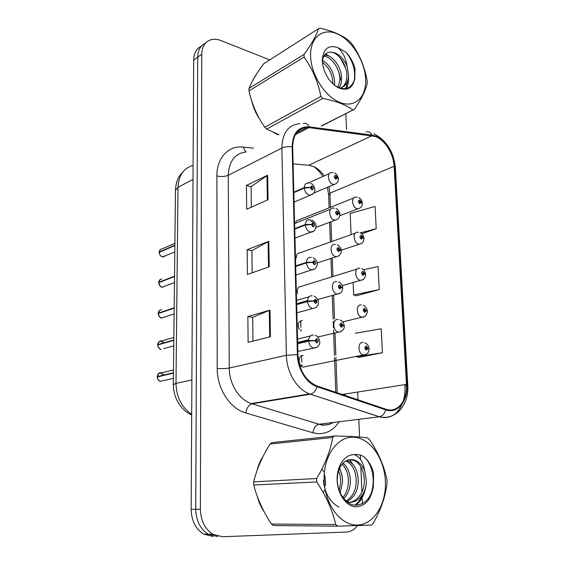 <?xml version="1.0" encoding="UTF-8"?>
<svg xmlns="http://www.w3.org/2000/svg" width="565" height="565" viewBox="0 0 565 565"><rect width="100%" height="100%" fill="white"/><g stroke="black" fill="none" stroke-linecap="round" stroke-linejoin="round"><path stroke-width="0.85" d="M300.502 252.887L300.05 252.816C297.508 252.915 296.286 254.638 296.392 257.979M301.399 286.406L301.216 286.377C297.903 286.632 296.703 288.976 297.621 293.419M302.324 320.609C298.249 321.245 297.218 324.19 299.224 329.437M303.264 355.519C297.882 354.502 297.713 365.958 303.115 367.045L303.575 367.13M299.62 220.032L298.906 219.926C297.134 219.962 296.018 221.028 295.58 223.133M305.566 366.727L305.955 366.473M256.835 73.598L252.371 81.148L256.835 73.598M251.785 101.093C253.254 107.52 255.889 113.544 259.681 119.151C255.889 113.544 253.254 107.52 251.785 101.093M273.905 132.768L278.453 134.936L273.905 132.768M263.212 456.117C260.401 460.298 258.339 465.115 257.019 470.567C258.339 465.115 260.401 460.298 263.212 456.117M257.294 496.451C258.777 502.179 261.065 507.278 264.145 511.756C261.065 507.278 258.777 502.179 257.294 496.451M330.433 207.313L329.918 193.166L328.957 186.577M324.197 175.92C321.266 171.619 317.82 168.532 313.865 166.675L308.758 165.27L293.094 163.836M375.188 136.455C384.751 139.689 393.586 153.751 394.116 166.287L406.461 384.37C407.697 400.479 397.393 413.474 385.839 409.201L316.76 385.874C305.495 380.655 299.224 370.273 297.939 354.728L292.67 147.027C293.03 134.731 297.847 128.177 307.134 127.372L375.188 136.455M375.16 135.861L371.982 135.07L309.126 126.85C298.377 126.412 292.712 133.079 292.14 146.858L297.374 354.658C297.55 368.987 306.52 383.437 317.099 386.743L385.789 409.886C397.633 414.251 408.191 400.924 406.92 384.419L394.554 166.435C394.003 153.588 384.956 139.188 375.16 135.861M201.408 46.139C196.472 48.505 193.894 53.131 193.675 60.031L191.161 509.362L195.737 509.291C196.09 520.739 200.257 529.038 208.238 534.193L217.723 536.609L208.238 534.193C200.257 529.038 196.09 520.739 195.737 509.291L197.694 57.157L195.737 509.291L200.377 509.227C200.752 520.753 204.94 529.115 212.956 534.299L222.476 536.736L346.571 532.046C350.83 531.792 354.467 529.659 357.497 525.641M205.448 43.208C200.483 45.56 197.898 50.214 197.694 57.157C197.898 50.214 200.483 45.56 205.448 43.208M359.192 357.313L382.413 352.765L381.213 328.802L355.272 333.265M356.529 295.763L379.249 289.591L378.098 266.503L363.535 269.823M337.192 392.781L335.907 357.348M335.822 355.11L335.01 332.898M334.586 321.266L334.572 320.842M334.501 318.829L333.632 294.979M332.962 276.532L332.284 257.923M331.683 241.566L330.963 221.699M362.391 503.761L362.137 497.73M362.059 495.865L362.045 495.441M361.904 492.129L360.823 466.754M360.512 459.38L360.336 455.122M359.566 437.049L358.817 419.315M357.991 399.801L357.659 392.046M346.529 129.336L345.865 113.636M269.731 59.897L220.915 40.546C217.546 39.225 214.368 38.914 211.395 39.621C205.272 41.422 202.058 46.302 201.754 54.254L200.377 509.227M268.057 199.706L246.686 209.234L246.432 185.419L267.633 175.242L268.057 199.706M270.444 336.698L248.134 342.355L247.851 316.577L269.985 310.143L270.444 336.698M269.23 266.793L247.399 274.47L247.131 249.702L268.785 241.319L269.23 266.793M361.812 233.783L376.205 228.719L375.089 206.451L350.194 213.478L351.091 234.666M247.131 249.702L251.877 250.74M252.152 272.796L251.877 250.676L268.785 241.319M247.851 316.577L252.696 317.339M252.986 341.119L252.696 317.29L269.985 310.143M246.432 185.419L251.093 186.711M251.34 207.157L251.093 186.627L267.633 175.242M379.249 289.591L353.648 294.902L353.118 282.429M353.648 294.902L356.755 295.827M376.205 228.719L360.428 232.851M382.413 352.765L356.268 356.706L359.418 357.363M191.161 509.362C191.5 520.725 195.638 528.967 203.591 534.08L213.047 536.489M362.299 203.139L359.637 199.932C357.843 200.667 357.899 201.945 359.813 203.76L361.162 202.348L360.301 202.044L359.757 202.609L359.594 201.062L361.155 202.178M359.432 202.39L360.301 202.044M361.162 202.348L362.349 203.4C362.193 206.465 360.654 208.273 357.73 208.824L357.101 208.711C351.981 207.56 350.823 196.458 355.865 197.129L357.059 197.129M359.389 202.334L360.301 201.98M338.421 178.752L335.61 175.355C333.731 176.047 333.781 177.332 335.758 179.218L337.185 177.834L336.288 177.502L335.716 178.06L335.532 176.492L337.178 177.664M335.426 177.876L336.288 177.502M337.185 177.834L338.463 179.027C338.258 182.064 336.733 183.879 333.894 184.465L333.053 184.317C327.834 183.053 326.57 172.071 331.69 172.586L333.166 172.586M335.377 177.827L336.281 177.438M174.896 243.275L162.07 248.946C160.361 249.094 159.401 250.133 159.175 252.061L159.591 252.216M159.168 252.442L174.868 245.514M293.828 192.679L304.309 188.074L310.319 187.573L311.958 189.946C313.949 189.204 313.907 187.87 311.838 185.956L310.312 187.403L311.266 187.728L311.873 187.149L312.035 188.766L311.266 187.799L310.319 187.573M310.312 187.403L304.295 187.552C304.471 184.635 305.707 183.145 307.996 183.067L309.338 183.074M293.814 192.164L304.295 187.552M159.175 252.061L174.875 245.161M174.797 251.948L162.593 256.863C162.536 256.969 159.817 256.475 159.146 252.421L159.168 252.407C159.415 254.759 160.559 256.249 162.6 256.863L165.234 256.044M310.616 56.175C311.075 74.997 325.405 97.131 340.264 102.576C355.145 108.303 366.629 96.919 365.619 79.022C364.82 61.204 352.009 40.447 337.474 33.985C322.94 27.254 309.938 37.262 310.616 56.175M321.273 125.967L354.495 109.236C361.593 98.854 365.852 90.139 367.257 83.097L367.137 80.583C364.623 66.67 359.418 54.275 351.529 43.399L349.749 41.393C342.835 35.482 333.018 31.103 320.284 28.25L318.498 28.709L263.7 63.753C256.658 73.175 251.757 81.395 248.988 88.415L304.027 54.431L304.104 57.079L249.017 90.894C251.969 104.341 257.223 116.447 264.766 127.231L266.609 129.081L278.905 134.696M264.766 127.231L320.849 96.417C317.996 81.854 312.417 68.739 304.104 57.079M320.849 96.417L322.756 98.458L266.609 129.081M352.8 109.864C345.78 104.73 335.765 100.923 322.756 98.458M248.988 88.415L249.017 90.894M334.508 85.329L334.706 83.041C334.113 72.532 330.059 64.996 322.537 60.441M332.997 84.065L333.004 83.987C332.651 74.622 329.12 67.397 322.417 62.334M339.078 87.843C340.61 85.64 341.451 82.765 341.599 79.206C342.213 67.623 332.072 54.289 324.642 55.299L324.282 55.335M338.145 87.455L339.862 80.174C340.455 69.071 331.069 56.168 323.71 56.316M339.72 88.069C345.3 86.819 348.266 82.561 348.612 75.3L347.101 66.027C342.644 56.74 336.938 52.1 329.981 52.093L328.653 52.368C324.465 53.449 322.396 57.051 322.424 63.174M340.441 88.288C344.466 86.254 346.599 82.25 346.846 76.282C347.454 64.629 337.277 51.189 329.868 52.157L328.95 52.291M322.255 61.006C323.54 72.899 328.774 81.77 337.948 87.617C347.079 91.368 352.687 88.387 354.778 78.662L355.004 68.761C353.379 62.538 350.448 57.1 346.218 52.446L337.679 47.502C327.983 44.642 322.841 49.141 322.255 61.006M334.12 85.04C344.615 91.424 351.501 89.298 354.778 78.662M337.679 47.502C342.581 51.662 345.724 57.842 347.101 66.027M354.495 109.236L321.619 126.016M304.027 54.431C311.598 44.014 316.421 35.44 318.498 28.709M330.292 71.932L329.056 69.608M340.554 79.785C339.833 73.86 337.764 68.372 334.346 63.308M326.478 55.391L324.917 54.501M345.78 88.648L347.616 80.972M345.752 68.33L340.37 58.054M354.156 80.901C355.738 70.773 353.09 61.288 346.218 52.446M329.381 56.359L325.546 53.873M346.5 88.507C348.047 85.364 348.711 81.544 348.492 77.031M324.119 480.172C324.734 504.545 340.921 525.888 357.483 525.047C374.065 524.574 386.622 503.641 385.358 480.963C384.327 458.272 370.061 438.052 353.902 437.197C337.743 435.996 323.265 455.8 324.119 480.172M316.647 478.534C325.179 464.282 330.518 450.595 332.679 437.487L334.664 435.961L272.048 442.593L270.084 444.012C262.216 456.449 256.757 469.063 253.706 481.853L316.647 478.534L316.746 481.952L253.742 484.989C257.04 498.069 262.93 511.085 271.426 524.052L273.488 525.57L337.842 526.17L335.695 524.511C332.538 510.393 326.224 496.204 316.746 481.952M334.664 435.961C348.972 436.279 359.891 436.886 367.427 437.797L369.404 439.485C378.345 452.622 384.179 465.977 386.912 479.544L387.067 482.729C385.74 495.795 381.114 509.348 373.197 523.381L371.325 525.104L337.842 526.17M253.706 481.853L253.742 484.989M325.412 485.603L325.631 482.849L324.734 475.073M323.498 471.606L322.008 468.837M340.144 492.807L342.574 482.065C342.616 476.825 341.557 472.319 339.381 468.555M339.184 490.469L340.653 482.15C340.709 477.891 340.003 474.113 338.534 470.8M343.711 498.584C347.878 494.361 350.095 488.732 350.349 481.698C350.286 473.491 347.863 467.304 343.082 463.131M342.856 497.475C346.31 493.358 348.16 488.132 348.393 481.79C348.372 474.268 346.281 468.385 342.115 464.14M346.663 501.572C353.93 498.118 357.8 491.373 358.274 481.331C358.055 471.443 354.841 464.691 348.626 461.061L347.051 460.447M346.027 501.021C352.475 497.172 355.894 490.646 356.275 481.422C356.063 471.563 352.85 464.826 346.642 461.202L346.048 460.941M346.769 501.656C356.494 504.955 366.544 494.043 366.36 480.956L364.651 470.419C362.469 465.595 359.481 462.304 355.682 460.553C351.734 458.9 347.984 459.387 344.424 461.993L344.099 462.269C339.459 466.16 337.185 472.234 337.27 480.49C337.63 492.821 345.674 504.157 354.587 505.174C364.404 505.181 370.668 498.853 373.387 486.197L373.564 473.209C371.721 465.984 368.436 460.454 363.726 456.619C360.625 454.839 357.461 454.182 354.227 454.656C344.721 454.26 336.465 466.287 337.15 480.342C337.559 493.584 345.66 505.59 354.799 506.763C364.969 506.798 371.163 499.94 373.387 486.197M347.475 502.207C356.374 503.069 364.418 492.779 364.326 481.048C364.093 471.09 360.865 464.282 354.651 460.623L350.131 459.642M323.406 492.871L324.388 490.272M354.227 454.656C359.644 456.485 363.125 461.739 364.651 470.419M271.426 524.052L335.695 524.511M332.679 437.487L270.084 444.012M353.139 464.755L349.622 459.705M354.926 505.216C358.33 502.504 360.887 498.959 362.596 494.594M370.019 496.084C376.142 483.414 372.992 464.006 363.726 456.619M342.129 476.224L339.699 467.869M323.441 480.179C324.593 493.012 329.741 501.981 338.894 507.08M355.837 505.272C361.226 500.887 364.51 494.693 365.696 486.67M363.916 238.374L361.24 235.273C359.432 236.092 359.488 237.399 361.423 239.186L362.786 237.681L361.918 237.406L361.367 238.006L361.24 236.431L361.911 237.342L362.779 237.512M360.986 237.731L361.918 237.406M362.786 237.681L363.98 238.635C363.698 242.004 362.052 243.847 359.043 244.172L358.676 244.101C353.344 243.077 352.391 231.375 357.694 232.314L358.45 232.321M360.943 237.674L361.911 237.342M365.555 274.378L362.885 271.384C361.056 272.302 361.12 273.63 363.069 275.381L364.446 273.792L363.563 273.545L363.013 274.18L362.921 272.577L363.563 273.474L364.439 273.615M362.575 273.841L363.563 273.545M364.446 273.792L365.647 274.639C365.209 278.333 363.457 280.212 360.385 280.282L360.286 280.261C354.735 279.378 354.015 267.033 359.566 268.276L359.877 268.276M362.539 273.785L363.563 273.474M367.229 311.167L366.127 310.517L364.566 308.292C362.723 309.302 362.779 310.665 364.75 312.381L366.141 310.694L365.251 310.482L364.672 311.153L364.616 309.521L365.244 310.411L366.127 310.517M364.206 310.75L365.251 310.482M366.141 310.694L367.349 311.435C366.664 315.468 364.898 317.382 362.052 317.191L361.748 317.184C356.12 316.181 355.773 303.631 361.388 305.008M364.178 310.686L365.244 310.411M368.903 348.782L367.864 348.245L366.275 346.027C364.418 347.143 364.482 348.534 366.466 350.208L367.872 348.428L366.975 348.245L366.353 348.944L366.339 347.284L366.968 348.167L367.864 348.245M365.88 348.471L366.975 348.245M367.872 348.428L369.086 349.05C369.023 352.355 367.299 354.319 363.924 354.926L363.154 354.912C357.631 353.669 357.567 341.352 363.062 342.517M365.852 348.4L366.968 348.167M161.865 279.089C160.015 279.166 158.956 280.254 158.694 282.338L159.189 282.5M158.694 282.726L174.529 276.525M294.753 229.171L305.368 225.032L311.442 224.552L313.102 226.918C315.115 226.078 315.072 224.715 312.975 222.836L311.442 224.376L312.403 224.672L313.017 224.058L313.13 225.703L312.403 224.75L311.442 224.552M311.442 224.376L305.354 224.496C305.566 221.332 306.922 219.764 309.415 219.785L310.277 219.799M294.739 228.641L305.354 224.496M158.694 282.338L174.536 276.165M161.661 309.797C159.662 309.797 158.511 310.92 158.214 313.18L158.8 313.335M158.207 313.568L174.182 308.123M295.7 266.489L306.449 262.838L312.6 262.386L314.274 264.738C316.301 263.798 316.259 262.407 314.147 260.564L312.593 262.202L313.561 262.471L314.182 261.814L314.26 263.488L313.568 262.541L312.6 262.386M312.593 262.202L306.435 262.294C306.689 258.855 308.172 257.209 310.877 257.35L311.23 257.358M295.686 265.946L306.435 262.294M159.627 310.347L158.193 313.194L174.19 307.763M174.119 313.921L161.71 317.968C160.509 318.37 159.337 316.901 158.186 313.547L158.207 313.533C158.461 315.962 159.627 317.438 161.71 317.968L164.168 317.198M164.012 342.778L161.371 341.069C159.266 341.027 158.052 342.199 157.72 344.586L158.426 344.749M157.713 344.954C157.946 347.334 159.069 348.796 161.096 349.347C159.817 349.629 158.68 348.167 157.692 344.968L173.829 340.328M296.667 304.662L307.558 301.526L313.78 301.096L315.475 303.44C317.523 302.395 317.474 300.976 315.341 299.168L313.773 300.912L314.754 301.145L315.404 300.453C316.238 301.187 316.245 301.759 315.432 302.155L314.754 301.223L313.78 301.096M313.773 300.912L307.544 300.968C307.833 297.303 309.408 295.566 312.261 295.763M296.653 304.111L307.544 300.968M157.72 344.586L173.836 339.953M163.85 375.033L160.905 372.907C158.779 372.921 157.55 374.15 157.218 376.594L158.108 376.749M157.211 376.982L173.469 373.147M297.663 343.718L308.688 341.126L314.988 340.716L316.697 343.054C318.766 341.903 318.724 340.441 316.562 338.675L314.98 340.526L315.969 340.73L316.675 340.003L316.661 341.74L315.976 340.808L314.988 340.716M314.98 340.526L308.674 340.554C308.97 336.782 310.559 334.946 313.441 335.031M297.649 343.153L308.674 340.554M173.504 370.026L160.898 372.907C159.902 372.088 158.666 373.317 157.197 376.601L173.476 372.773M339.805 214.347L336.98 211.056C335.08 211.833 335.13 213.153 337.136 215.004L338.569 213.528L337.665 213.224L337.086 213.817L336.945 212.221L337.658 213.16L338.569 213.351M336.74 213.584L337.665 213.224M338.569 213.528L339.862 214.615C339.671 217.808 338.04 219.658 334.953 220.173L334.395 220.068C328.95 218.923 327.905 207.327 333.301 208.132L334.339 208.139M336.698 213.535L337.658 213.16M341.218 250.726L338.386 247.548C336.465 248.423 336.514 249.772 338.534 251.587L339.989 250.02L339.071 249.744L338.491 250.373L338.386 248.748L339.071 249.673L339.982 249.843M338.082 250.083L339.071 249.744M339.989 250.02L341.288 250.994C340.97 254.497 339.219 256.39 336.027 256.665L335.765 256.616C330.08 255.606 329.282 243.353 334.953 244.468L335.525 244.476M338.047 250.027L339.071 249.673M342.651 287.917L341.43 287.147L339.812 284.866C337.877 285.841 337.934 287.218 339.975 288.998L341.437 287.331L340.511 287.091L339.925 287.755L339.862 286.102L340.511 287.02L341.43 287.147M339.459 287.401L340.511 287.091M341.437 287.331L342.75 288.192C342.221 292.07 340.37 293.998 337.199 293.977L337.121 293.977C331.21 293.051 330.744 280.176 336.648 281.624L336.74 281.624M339.424 287.338L340.511 287.02M344.099 325.956L342.913 325.306L341.281 323.032C339.325 324.105 339.381 325.518 341.444 327.255L342.92 325.489L341.987 325.285L341.352 325.977L341.331 324.296L341.98 325.207L342.913 325.306M340.872 325.553L341.987 325.285M342.92 325.489L344.24 326.231C344.502 329.028 342.694 330.998 338.816 332.149L338.244 332.135C332.404 330.928 332.319 318.243 338.131 319.571M340.843 325.489L341.98 325.207M394.116 166.287L329.918 193.166L328.675 195.186L327.432 187.234M344.544 395.26L345.074 395.175L345.031 394.038M339.134 421.744C333.781 429.923 326.747 433.906 318.031 433.687L312.862 432.776L245.747 412.951C230.054 408.721 216.967 388.55 217.221 368.401L216.882 175.934C216.635 157.875 228.684 145.254 243.105 147.084L253.452 148.15M385.789 409.886C384.511 413.778 382.378 416.073 379.39 416.772L319.07 424.216L323.201 424.986C326.803 425.198 330.151 424.357 333.258 422.472M366.092 131.942C368.641 131.271 370.605 132.316 371.982 135.07M297.374 354.658L286.406 355.293L281.85 148.072C284.753 146.759 288.185 146.349 292.14 146.858M317.099 386.743C315.715 390.874 313.554 393.353 310.63 394.179L309.599 393.911C297.028 389.546 286.568 372.307 286.406 355.293L229.263 368.02C229.143 383.769 239.023 399.603 251.22 403.537L318.935 424.237C315.666 425.198 313.639 428.044 312.862 432.776M303.299 123.573C305.813 122.824 307.756 123.919 309.126 126.85M246.213 151.971C234.969 153.327 228.98 161.103 228.253 175.298L281.85 148.072C282.352 132.902 288.327 124.773 299.775 123.671M402.174 403.982C397.096 415.127 389.447 419.4 379.221 416.8L310.46 394.215L251.926 403.834C248.741 404.936 246.679 407.972 245.747 412.951M406.51 385.528L404.943 385.839C405.239 391.383 404.639 396.552 403.135 401.341M406.92 384.419L407.761 384.913C409.321 404.462 395.917 420.727 379.39 416.772L309.599 393.911L251.22 403.537L322.241 425.226L329.805 424.28L332.792 422.528M407.753 384.843L395.387 167.734L394.554 166.435M404.872 384.617L404.943 385.839M307.805 165.185L308.758 165.27L372.088 135.685M328.682 195.426L329.127 207.835M345.137 394.017L345.194 395.479M201.754 54.254L193.675 60.031M216.882 175.934C221.148 176.887 224.934 176.675 228.253 175.298L229.263 368.02C225.746 368.67 221.734 368.797 217.221 368.401M243.105 147.084L245.824 151.992M406.461 384.37L342.221 394.476M309.232 127.506L295.347 134.682M268.53 267.04L268.093 241.636M267.372 200.017L266.955 175.63M269.731 336.874L269.272 310.383M193.089 165.404C183.681 168.095 178.646 175.411 177.996 187.34L193.004 179.388M175.475 190.412L177.996 187.34L175.99 383.402L191.881 379.948M191.69 414.95C182.382 411.016 173.483 399.723 173.342 384.603L175.99 383.402C176.393 397.089 181.626 407.393 191.69 414.307M301.922 366.523L301.865 364.361M301.809 362.214L301.639 355.724M300.997 331.33L300.94 329.353M300.891 327.418L300.714 320.758M359.849 208.125L339.763 215.738M336.083 183.66L313.879 193.025M164.796 256.235L163.476 256.8M312.473 194.416L309.239 195.165C306.442 194.049 304.796 191.683 304.309 188.074M361.318 243.508L341.239 250.231M362.808 279.682L342.242 285.636M364.312 316.661L342.722 321.923M365.83 354.474L303.115 367.045M158.694 282.691C158.942 285.078 160.093 286.561 162.162 287.14L164.712 286.335M164.281 286.504L162.791 287.069M309.98 219.891L313.985 223.535M313.476 231.353L310.347 232.102C307.522 231.071 305.863 228.712 305.368 225.032M163.737 317.339L162.084 317.89M314.479 269.138L311.485 269.886C308.624 268.94 306.95 266.588 306.449 262.838M173.766 345.815L163.596 348.647M157.769 344.579C158.108 342.298 159.281 341.182 161.293 341.232L163.815 342.835M312.65 308.547L312.424 308.497C309.648 307.537 308.024 305.213 307.558 301.526M157.211 376.961C157.409 379.242 158.461 380.683 160.368 381.29L162.981 380.704M157.268 376.58C157.607 374.249 158.793 373.077 160.827 373.062L163.652 375.075M316.499 347.426L313.257 347.991C310.637 346.952 309.112 344.664 308.688 341.126M337.326 219.404L315.976 227.413M338.576 255.952L317.156 262.979M339.84 293.334L317.777 299.521M341.119 331.584L317.742 337.001M355.265 233.183L300.05 252.816M356.981 269.074L301.216 286.377M353.605 198.04L298.906 219.926M373.924 133.728C386.559 140.494 393.706 151.773 395.373 167.558M322.799 176.541C320.729 173.003 317.749 169.712 313.865 166.675M335.78 392.301L334.529 357.631M334.445 355.399L333.534 330.024M333.456 327.834L333.216 321.188M333.145 319.176L332.284 295.361M331.62 276.942L330.949 258.367M330.363 242.039L329.649 222.2M212.956 534.299L203.591 534.08M307.134 127.372L296.491 132.888M173.342 384.603L175.475 190.186C175.736 184.155 177.269 179.119 180.073 175.079L184.282 170.376M358.669 197.566C360.88 198.774 362.094 200.554 362.32 202.891M334.72 173.038L337.023 174.875L338.442 178.491M308.123 183.053L329.331 173.639M160.319 249.582L159.153 252.082M294.068 202.115L310.016 195.306C313.42 194.042 315.037 192.284 314.867 190.024C315.397 188.505 312.692 183.47 310.927 183.512M311.4 187.283L311.76 187.128M324.091 55.624L324.642 55.299M346.642 461.202L348.626 461.061M354.651 460.623L355.682 460.553M360.173 232.738C362.462 233.924 363.719 235.725 363.952 238.133M361.692 268.658C363.556 269.117 364.863 270.946 365.619 274.145M363.231 305.361C365.407 306.089 366.77 307.946 367.321 310.948M364.27 309.613L364.637 309.521M364.799 342.87C367.179 343.718 368.606 345.618 369.058 348.57M366.007 347.376L366.388 347.291M174.465 282.641L162.155 287.14C161.159 287.656 159.994 286.18 158.673 282.705M159.959 279.696L158.673 282.359M294.979 238.169L310.807 232.187C314.147 231.869 315.87 229.68 315.99 225.605C316.005 223.698 314.663 221.897 311.965 220.209M312.558 224.192L312.946 224.044M295.919 275.049L311.605 269.908C315.136 269.59 317.007 267.506 317.226 263.65C317.424 261.602 316.019 259.632 313.017 257.732M313.745 261.948L314.161 261.807M173.858 337.467L161.371 341.069C160.185 340.342 158.956 341.521 157.699 344.601M314.076 296.116C317.523 298.242 318.95 300.806 318.349 303.808C317.94 306.308 316.075 307.876 312.763 308.511L296.879 312.798M314.959 300.58L315.404 300.453M296.561 300.425L309.069 296.759M296.646 303.737L307.551 300.587M157.19 376.968C158.03 379.998 159.09 381.439 160.368 381.29L173.413 378.345M315.15 335.384C318.745 335.836 320.63 342.673 319.38 344.071C318.512 346.416 316.767 347.729 314.14 348.026L297.854 351.444M316.209 340.109L316.675 340.003M297.543 339.071L310.425 335.963M297.628 342.383L308.716 339.756M335.991 208.563C337.708 208.534 340.179 213.217 339.84 214.093M294.612 223.521L330.744 209.149M337.277 244.871C340.024 246.665 341.352 248.536 341.267 250.479M338.018 248.875L338.386 248.748M338.583 281.984C340.759 282.684 342.136 284.583 342.729 287.677M339.473 286.215L339.862 286.102M339.911 319.924C342.348 320.828 343.781 322.756 344.219 325.73M340.956 324.409L341.366 324.303"/></g></svg>
